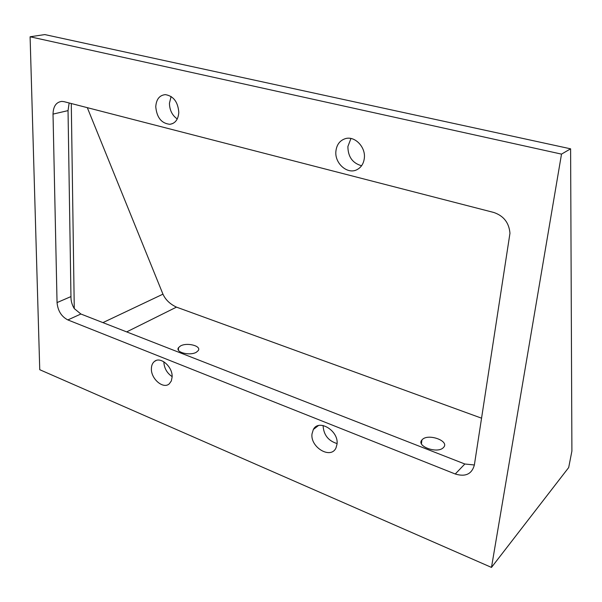 <?xml version="1.0" encoding="UTF-8"?>
<svg xmlns="http://www.w3.org/2000/svg" width="602" height="602" viewBox="0 0 602 602"><rect width="100%" height="100%" fill="white"/><g stroke="black" fill="none" stroke-linecap="round" stroke-linejoin="round"><path stroke-width="0.9" d="M171.103 96.478L169.433 103.273C169.606 110.166 172.21 115.396 177.259 118.955M155.76 106.727C156.776 117.586 161.494 123.448 169.922 124.305C175.295 123.41 178.26 119.444 178.802 112.408C177.974 101.949 173.504 96.027 165.392 94.634C159.507 95.206 156.302 99.24 155.76 106.727M350.943 138.49L347.888 146.534C347.994 156.813 352.561 163.217 361.591 165.738M335.908 151.14C334.434 163.285 347.505 174.858 357.016 169.644C361.23 167.409 363.668 163.578 364.338 158.145C365.783 146.986 354.736 135.683 345.397 138.641C339.874 140.439 336.706 144.608 335.908 151.14M323.086 425.494C323.575 434.81 328.233 440.837 337.075 443.569M311.994 433.937C310.165 447.406 330.95 459.665 336.014 447.865L337.03 444.133C338.941 430.866 318.767 418.571 313.349 429.474L311.994 433.937M163.827 361.764C164.135 368.108 166.904 373.059 172.134 376.626M151.395 368.552C150.793 378.801 163.33 389.547 169.32 383.783L171.344 380.931L172.127 376.995C172.804 366.881 160.561 356.136 154.511 361.403C152.524 362.968 151.493 365.354 151.395 368.552M64.113 101.678L493.753 212.461C503.671 215.832 509.074 222.77 509.962 233.283L474.361 465.022C471.833 474.113 465.459 477.1 455.255 474L67.853 319.925C61.442 316.599 57.837 310.813 57.047 302.58L53.021 114.109C53.254 106.313 56.197 102.077 61.855 101.399L64.113 101.678M474.368 464.985L464.842 463.999L80.886 314.011L67.853 319.925M422.348 439.513L421.919 439.964C415.914 446.225 437.496 454.051 443.358 447.632L443.666 447.301C449.626 440.942 428.315 433.267 422.348 439.513M180.427 346.007L178.493 347.67C174.964 352.313 190.081 356.158 196.425 352.185L198.239 350.605C201.745 345.932 186.846 342.124 180.427 346.007M561.508 154.12L570.606 148.822L571.9 451.071L568.687 467.551L491.48 567.415L561.508 154.12L30.1 36.775L39.747 369.703L491.48 567.415M570.606 148.822L44.811 34.585L30.1 36.775M481.608 418.202L176.476 307.125L126.668 331.898M80.886 314.011L74.279 308.6C71.984 304.853 70.878 300.842 70.961 296.583L68.034 110.617L69.155 102.98M87.313 107.66L162.954 294.16C165.535 299.796 170.042 304.123 176.476 307.125M464.842 463.999L455.255 474M70.961 296.583L57.047 302.58M68.034 110.617L53.021 114.109M162.954 294.16L102.919 322.619M71.284 103.529L74.264 308.578M172.857 123.493L169.922 124.305M318.368 425.614L313.349 429.474M156.099 360.53L154.511 361.403M421.43 443.727L421.919 439.964M178.425 350.168L178.493 347.67"/></g></svg>
